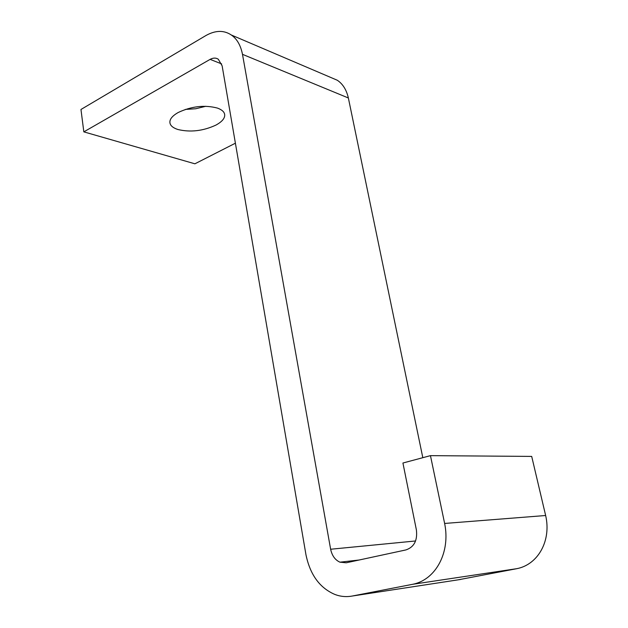 <?xml version="1.0" encoding="UTF-8"?>
<svg xmlns="http://www.w3.org/2000/svg" width="628" height="628" viewBox="0 0 628 628"><rect width="100%" height="100%" fill="white"/><g stroke="black" fill="none" stroke-linecap="round" stroke-linejoin="round"><path stroke-width="0.94" d="M177.795 129.478C172.786 127.798 170.149 125.467 169.898 122.484C169.638 119.171 172.378 115.858 178.117 112.538C191.571 106.211 204.697 104.727 217.492 108.094C222.092 109.814 224.494 112.059 224.698 114.846C224.91 118.339 221.998 121.754 215.946 125.09C203.04 131.04 190.323 132.5 177.795 129.478M185.323 109.429L195.693 108.754L205.835 106.281M422.817 457.686L348.367 97.984C346.483 89.796 342.786 83.877 337.267 80.235L330.061 77.158M430.455 455.645L444.632 523.454C450.606 552.169 435.871 579.801 412.737 584.283L352.269 596.035C346.099 597.15 340.18 596.569 334.512 594.292C319.613 587.761 310.099 574.604 305.977 554.814L222.131 65.83L218.309 59.244C215.93 57.682 213.206 57.729 210.121 59.37L83.83 131.864L80.965 109.476L206.094 35.435C215.53 30.23 223.929 30.081 231.292 34.987C236.952 38.834 240.681 45.279 242.486 54.33L330.634 549.241C332.039 555.709 335.14 560.019 339.936 562.178L346.24 562.79L405.947 549.916C414.158 547.098 417.636 540.41 416.38 529.844L402.925 463.017L430.455 455.645L531.696 456.407L545.646 515.51C551.494 540.472 538.227 564.564 516.805 568.678L458.212 579.825M83.83 131.864L194.9 163.806L235.398 143.2M242.486 54.33L348.367 97.984M210.121 59.37L221.653 63.915M352.269 596.035L460.528 579.471M412.737 584.283L516.805 568.678M444.632 523.454L545.646 515.51M330.634 549.241L415.548 540.975M337.267 80.235L231.292 34.987M359.161 560.003L339.936 562.178"/></g></svg>
